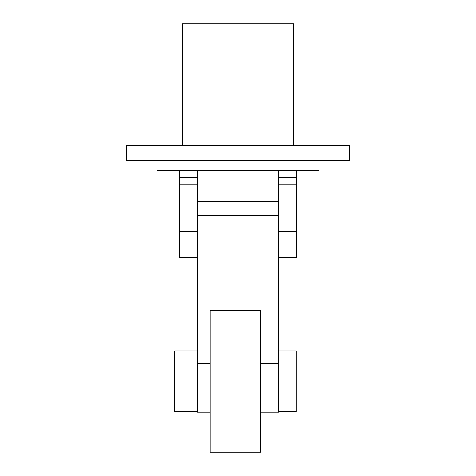 <?xml version="1.0" encoding="UTF-8"?>
<svg xmlns="http://www.w3.org/2000/svg" width="476" height="476" viewBox="0 0 476 476"><rect width="100%" height="100%" fill="white"/><g stroke="black" fill="none" stroke-linecap="round" stroke-linejoin="round"><path stroke-width="0.71" d="M278.531 350.872L296.262 350.872L296.262 411.669L278.531 411.669M197.469 411.669L174.668 411.669L174.668 350.872L197.469 350.872M197.469 177.346L179.226 177.346L179.226 170.729L197.469 170.729L197.469 215.372L278.531 215.372L278.531 201.717L197.469 201.717L197.469 412.174L210.136 412.174M179.226 177.346L179.226 231.288L197.469 231.288M179.226 231.288L179.226 257.343L197.469 257.343M179.226 184.914L197.469 184.914M296.774 177.346L278.531 177.346L278.531 170.729L296.774 170.729L296.774 257.343L278.531 257.343M278.531 231.288L296.774 231.288M278.531 177.346L278.531 184.914L296.774 184.914M278.531 184.914L278.531 412.174L260.8 412.174M260.8 310.34L260.8 452.2L210.136 452.2L210.136 310.34L260.8 310.34M182.266 145.394L182.266 23.8L293.734 23.8L293.734 145.394M349.461 160.596L126.539 160.596L126.539 145.394L349.461 145.394L349.461 160.596M319.063 160.596L319.063 170.729L296.774 170.729M278.531 170.729L197.469 170.729M179.226 170.729L156.937 170.729L156.937 160.596M197.469 363.652L210.136 363.652M260.8 363.652L278.531 363.652"/></g></svg>
